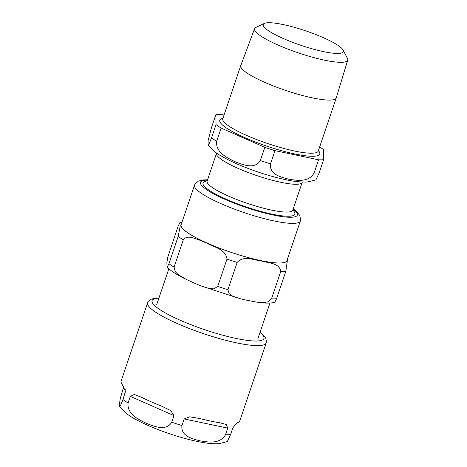 <?xml version="1.0" encoding="UTF-8"?>
<svg xmlns="http://www.w3.org/2000/svg" width="467" height="467" viewBox="0 0 467 467"><rect width="100%" height="100%" fill="white"/><g stroke="black" fill="none" stroke-linecap="round" stroke-linejoin="round"><path stroke-width="0.7" d="M287.713 258.327L285.786 271.461A62.59 11.272 -161.3 0 1 280.72 271.572C279.628 262.588 267.76 263.149 261.012 260.866C253.715 260.195 243.78 255.052 237.154 262.413A62.59 11.272 -161.3 0 1 226.985 259.097C225.882 249.215 213.985 247.247 207.22 243.336L198.615 239.723C193.671 238.228 187.15 234.802 183.303 239.828A62.59 11.272 -161.3 0 1 178.201 236.401L180.221 226.168L179.807 222.689L178.09 226.291L167.834 256.984L166.865 262.623L167.104 267.258L168.961 263.692L178.201 236.401M237.154 262.413L227.919 289.698L229.209 293.796L232.642 296.16L240.844 298.886L247.627 300.404L256.091 302.021L264.1 302.569L268.192 301.758L271.485 298.857L280.72 271.572M183.303 239.828L174.068 267.118L175.236 271.619L178.493 274.835L186.286 279.418L193.834 282.879L200.343 285.664L209.379 288.606L213.944 288.863L217.745 286.382L226.985 259.097M285.786 271.461L276.552 298.746L274.8 302.359M300.345 221.008L286.936 260.621A55.859 10.058 -161.3 0 1 246.237 257.013A55.859 10.058 -161.3 0 1 188.178 233.074A55.859 10.058 -161.3 0 1 181.114 224.802L194.523 185.189A55.859 10.058 18.7 0 0 201.581 193.461A55.859 10.058 18.7 0 0 259.646 217.4A55.859 10.058 18.7 0 0 300.345 221.008L300.614 219.869L299.756 215.392L296.382 211.317L293.241 208.837M227.301 441.624L230.57 434.596L232.805 427.994C235.707 424.077 237.685 422.18 238.748 422.302A62.59 11.272 18.7 0 0 239.729 421.076L266.172 342.953L266.459 341.435L265.711 338.161L262.472 334.103L260.113 332.125M199.759 418.543A62.59 11.272 18.7 0 0 219.624 422.723L226.262 424.48L227.738 428.105L225.503 434.707C219.84 444.531 207.833 442.062 200.092 440.854C192.614 438.857 180.636 436.289 181.937 425.548L184.173 418.946L189.725 416.798L199.759 418.543M141.46 397.254A62.59 11.272 18.7 0 0 161.378 406.039L170.688 410.557L173.998 415.63L171.763 422.232C166.094 431.555 154.057 426.295 146.294 423.324C138.798 419.564 126.79 414.211 128.086 402.963L130.322 396.36L134.245 394.481L141.46 397.254M158.99 297.899L155.855 298.039L150.905 299.277L148.308 301.425L147.601 302.814L121.157 380.944A62.59 11.272 18.7 0 0 122.191 384.323L125.454 391.317L122.979 399.536L120.416 405.8L119.488 406.448L119.295 405.21L120.293 398.404L123.831 386.583M338.015 45.381A42.31 7.618 -161.3 0 1 343.134 50.097A42.31 7.618 -161.3 0 1 316.089 49.87A42.31 7.618 -161.3 0 1 268.56 30.781A42.31 7.618 -161.3 0 1 264.34 23.426A42.31 7.618 -161.3 0 1 297.672 28.3A42.31 7.618 -161.3 0 1 338.015 45.381M260.341 160.537C254.678 169.86 242.636 164.606 234.872 161.629C227.376 157.869 215.375 152.516 216.665 141.267L221.136 128.063L264.812 147.333L260.341 160.537A62.59 11.272 -161.3 0 0 270.516 163.853L274.987 150.648L318.552 159.807L314.081 173.012C308.418 182.836 296.411 180.367 288.67 179.159C281.192 177.168 269.214 174.594 270.516 163.853M315.879 179.929L319.148 172.901L323.619 159.696L323.503 149.586A62.59 11.272 -161.3 0 0 319.656 146.942M224.02 115.057L220.984 114.421A62.59 11.272 -161.3 0 0 215.917 114.532L216.028 124.642L211.563 137.847L208.994 144.105L208.066 144.752L208.113 140.631L211.446 127.736L215.917 114.532M323.619 159.696A62.59 11.272 -161.3 0 1 318.552 159.807M221.136 128.063A62.59 11.272 -161.3 0 1 216.028 124.642M274.987 150.648A62.59 11.272 -161.3 0 1 264.812 147.333M302.202 182.369L292.797 210.156A45.229 8.143 -161.3 0 1 259.845 207.231A45.229 8.143 -161.3 0 1 212.829 187.845A45.229 8.143 -161.3 0 1 207.109 181.149L216.513 153.363A45.229 8.143 18.7 0 0 222.234 160.058A45.229 8.143 18.7 0 0 269.249 179.445A45.229 8.143 18.7 0 0 302.202 182.369L302.342 182.031M293.037 209.444L294.566 212.409A48.451 8.727 -161.3 0 1 294.829 214.184A48.451 8.727 -161.3 0 1 259.529 211.055A48.451 8.727 -161.3 0 1 209.175 190.291A48.451 8.727 -161.3 0 1 203.046 183.117A48.451 8.727 -161.3 0 1 204.336 181.867L207.348 180.437M343.134 50.097L347.425 58.422A49.158 8.855 -161.3 0 1 347.705 60.179A49.158 8.855 -161.3 0 1 312.003 57.085A49.158 8.855 -161.3 0 1 260.779 35.982A49.158 8.855 -161.3 0 1 254.579 28.656A49.158 8.855 -161.3 0 1 255.869 27.436L264.34 23.426M347.705 60.179L336.252 97.901A50.407 9.077 -161.3 0 1 336.24 97.947A50.407 9.077 -161.3 0 1 299.516 94.69A50.407 9.077 -161.3 0 1 247.125 73.091A50.407 9.077 -161.3 0 1 240.75 65.631A50.407 9.077 -161.3 0 1 240.768 65.578L254.579 28.656M293.142 209.134A51.136 9.212 -161.3 0 1 271.123 214.575A51.136 9.212 -161.3 0 1 206.951 189.876A51.136 9.212 -161.3 0 1 207.453 180.128M181.324 224.183A55.976 10.081 18.7 0 0 204.674 241.994A55.976 10.081 18.7 0 0 260.685 260.604A55.976 10.081 18.7 0 0 287.147 260.002M227.919 289.698A62.59 11.272 -161.3 0 1 217.745 286.382M174.068 267.118A62.59 11.272 -161.3 0 1 168.961 263.692M276.552 298.746A62.59 11.272 -161.3 0 1 271.485 298.857M184.173 418.946L227.738 428.105M130.322 396.36L173.998 415.63M125.179 389.484L125.214 392.934M147.601 302.814A62.59 11.272 18.7 0 0 175.691 322.814A62.59 11.272 18.7 0 0 236.699 342.889A62.59 11.272 18.7 0 0 266.172 342.953M122.979 399.536A62.59 11.272 18.7 0 0 128.086 402.963M171.763 422.232A62.59 11.272 18.7 0 0 181.937 425.548M225.503 434.707A62.59 11.272 18.7 0 0 230.57 434.596M260.026 332.393A59.046 10.636 -161.3 0 1 236.133 338.452A59.046 10.636 -161.3 0 1 168.844 314.822A59.046 10.636 -161.3 0 1 158.903 298.162M319.148 172.901A62.59 11.272 -161.3 0 1 314.081 173.012M216.665 141.267A62.59 11.272 -161.3 0 1 211.563 137.847M318.412 150.613A52.765 9.503 -161.3 0 1 294.899 153.976A52.765 9.503 -161.3 0 1 237.388 134.187A52.765 9.503 -161.3 0 1 222.922 118.291M336.24 97.947L318.255 151.075A50.407 9.077 -161.3 0 1 294.519 151.022A50.407 9.077 -161.3 0 1 229.139 126.218A50.407 9.077 -161.3 0 1 222.771 118.752L222.73 118.887M168.826 268.829L156.632 304.858M269.955 303.06L257.761 339.089M181.978 222.239L179.842 222.683M240.295 298.752L201.038 285.944M186.286 279.412C177.542 275.191 171.15 271.14 167.104 267.252M274.835 302.347C270.142 303.457 263.896 303.346 256.091 302.021M194.523 185.189L194.996 184.115L198.399 181.085L203.559 179.894L207.558 179.83M227.382 441.584L219.058 443.65C214.131 443.965 208.445 443.527 202.001 442.348C192.363 440.626 181.768 437.836 170.21 433.977C158.237 429.949 147.712 425.612 138.617 420.965C133.393 418.304 129.02 415.583 125.5 412.81L119.499 406.442M315.961 179.888L307.467 181.967C301.367 182.305 294.029 181.535 285.448 179.661C271.852 176.724 257.866 172.387 243.476 166.643C234.813 163.152 227.452 159.632 221.393 156.077C216.151 153.328 211.709 149.551 208.078 144.747M216.612 153.013L216.513 153.363M240.75 65.631L222.771 118.752"/></g></svg>
